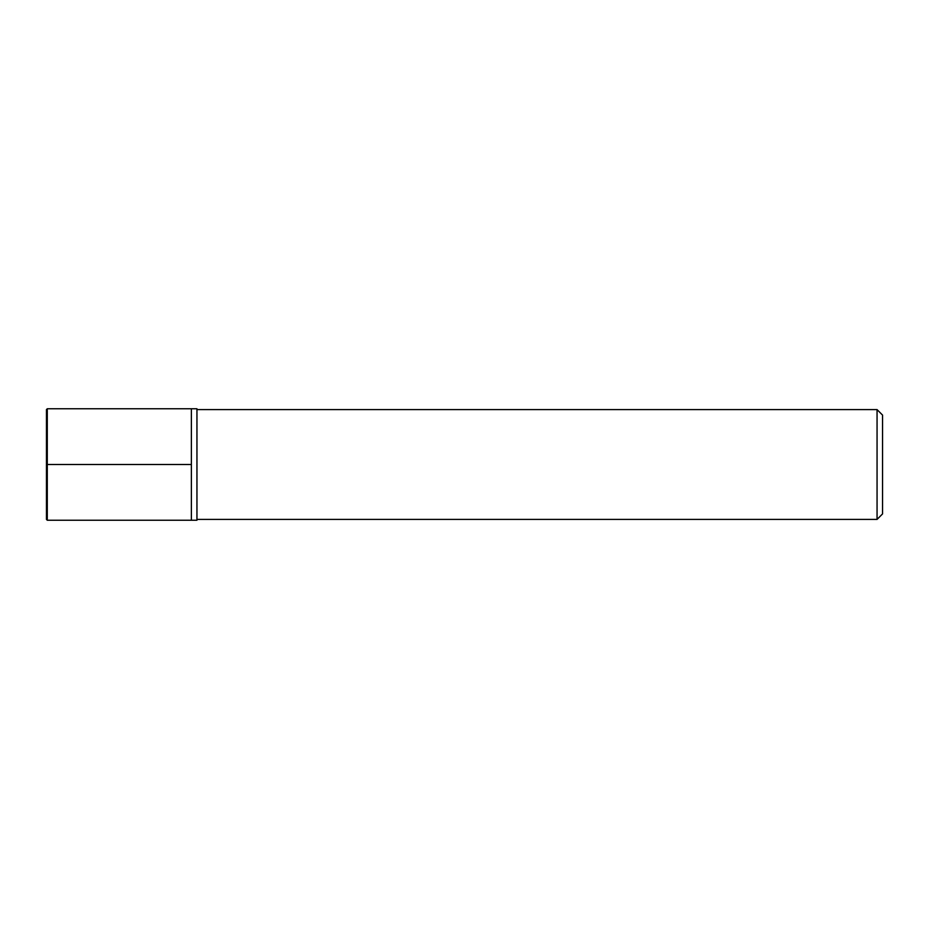 <?xml version="1.0" encoding="UTF-8"?>
<svg xmlns="http://www.w3.org/2000/svg" width="929" height="929" viewBox="0 0 929 929"><rect width="100%" height="100%" fill="white"/><g stroke="black" fill="none" stroke-linecap="round" stroke-linejoin="round"><path stroke-width="1.39" d="M47.286 520.24L191.374 520.24L191.374 408.76L191.374 520.24L196.948 520.24L196.948 408.76L47.286 408.76L46.45 409.596L46.45 519.404L47.286 520.24L47.286 408.76M877.057 409.596L882.55 415.089L882.55 513.911L877.057 519.404L877.057 409.596L196.948 409.596M46.45 464.5L191.374 464.5M877.057 519.404L196.948 519.404"/></g></svg>
